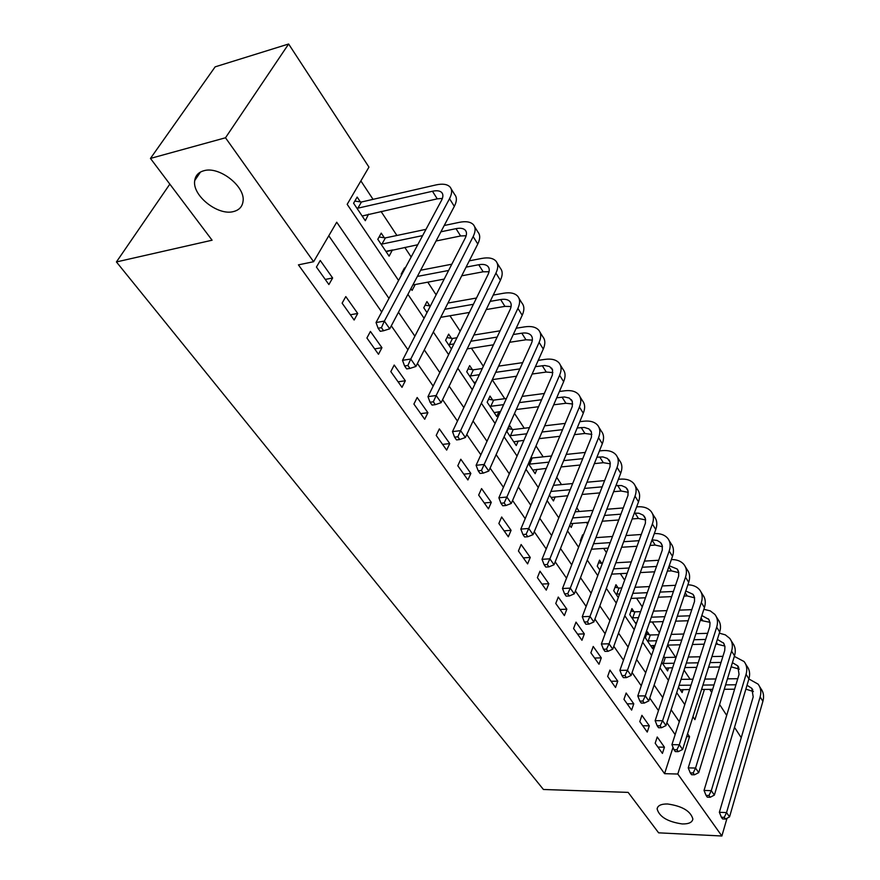 <?xml version="1.0" encoding="UTF-8"?>
<svg xmlns="http://www.w3.org/2000/svg" width="880" height="880" viewBox="0 0 880 880"><rect width="100%" height="100%" fill="white"/><g stroke="black" fill="none" stroke-linecap="round" stroke-linejoin="round"><path stroke-width="1.32" d="M667.579 803.979C682.209 806.069 690.635 811.074 692.868 818.994C692.274 822.437 688.721 824.087 682.187 823.944C667.667 821.81 659.307 816.805 657.118 808.929C657.657 805.552 661.144 803.902 667.579 803.979M203.753 170.775C219.263 165.759 245.883 186.835 243.001 201.575C242.22 206.789 239.085 210.1 233.607 211.53C218.097 216.117 191.983 195.525 194.722 180.576C195.47 175.549 198.473 172.282 203.753 170.775M727.012 818.235L721.875 836L658.625 832.832L628.144 792.385L543.422 789.481L116.424 261.943L212.091 240.207L150.458 158.422L215.149 66.847L288.629 44L368.951 167.112L347.182 204.325L398.574 280.489M690.107 679.25L684.057 670.087M675.587 657.272L667.579 645.139M659.384 632.753L652.267 621.973M642.301 606.892L636.537 598.169M624.668 580.206L620.345 573.661M606.463 552.64L603.68 548.427M596.53 537.603L596.145 537.031M587.653 524.172L586.498 522.423M579.282 511.5L576.774 507.716M561.506 484.594L556.743 477.378M543.169 456.852L535.997 445.984M524.26 428.23L514.514 413.468M504.746 398.684L492.239 379.764M483.34 366.289L471.416 348.238M460.163 331.21L449.955 315.755M436.117 294.811L427.768 282.161M411.158 257.026L404.789 247.39M396.913 235.477L380.996 211.387M373.043 199.342L360.877 180.917M709.731 689.381L711.711 692.428M719.598 704.506L726.693 715.385M734.503 727.353L741.235 737.671M360.349 201.861L357.159 197.076L353.584 203.236L365.31 220.704L368.555 214.159M384.307 237.743L381.227 233.134L377.795 239.294L389.114 256.157L392.436 249.92M404.932 268.631L404.481 267.949L401.17 274.12L401.621 274.802M410.916 288.64L412.104 290.411L415.217 284.515M429.814 305.91L426.943 301.598L423.764 307.769L426.998 312.598M451.44 338.294L448.657 334.136L445.599 340.296L451.429 348.975M472.362 369.633L469.667 365.607L466.719 371.756L474.958 384.032M492.613 399.971L490.006 396.066L487.168 402.215L496.749 416.482L498.916 411.719M512.226 429.352L509.707 425.568L506.968 431.706L516.252 445.533L518.243 440.99M528.407 463.639L535.139 473.671L536.987 469.337M549.45 494.989L553.465 500.962L555.17 496.815M569.778 525.261L571.23 527.428L572.814 523.468M583.176 535.612L582.637 534.809L580.261 540.881L580.8 541.684M601.711 563.376L599.544 560.131L597.245 566.181L599.874 570.086M618.057 587.862L615.956 584.705L613.734 590.733L618.332 597.586M633.952 611.666L631.906 608.597L629.75 614.603L636.196 624.195M649.396 634.788L647.405 631.807L645.326 637.791L652.641 648.692L653.752 645.447M661.793 662.321L667.579 670.945L668.624 667.821M664.411 657.283L663.795 656.37M678.48 687.181L682.11 692.593L683.089 689.568M388.971 298.408L336.721 222.222L313.61 261.723L298.43 264.858L664.587 773.674L673.024 747.318M675.147 734.624L666.897 722.744M658.471 710.6L649.77 698.071M641.256 685.806L632.082 672.595M623.48 660.209L613.811 646.283M605.121 633.765L594.924 619.08M586.146 606.441L575.388 590.953M566.522 578.182L555.181 561.847M546.216 548.944L534.248 531.707M525.206 518.672L512.567 500.478M503.437 487.322L490.094 468.116M480.865 454.817L466.785 434.533M457.457 421.102L442.585 399.674M433.158 386.111L417.439 363.473M407.924 349.767L391.303 325.831M381.689 311.982L328.779 235.785M316.437 267.058L328.889 284.548L332.64 277.981L320.265 260.48L316.437 267.058M342.122 303.16L354.134 320.034L357.731 313.467L345.796 296.593L342.122 303.16M366.905 337.997L378.488 354.277L381.942 347.699L370.425 331.419L366.905 337.997M390.819 371.602L401.995 387.332L405.328 380.765L394.207 365.035L390.819 371.602M413.908 404.063L424.71 419.254L427.911 412.709L417.164 397.507L413.908 404.063M436.216 435.435L446.666 450.12L449.746 443.575L439.351 428.89L436.216 435.435M457.798 465.762L467.896 479.963L470.866 473.44L460.812 459.228L457.798 465.762M478.665 495.099L488.444 508.838L491.293 502.337L481.569 488.587L478.665 495.099M498.861 523.49L508.332 536.8L511.082 530.321L501.666 517L498.861 523.49M518.43 550.99L527.604 563.893L530.255 557.436L521.125 544.522L518.43 550.99M537.383 577.643L546.271 590.139L548.834 583.704L539.99 571.197L537.383 577.643M555.764 603.471L564.377 615.593L566.852 609.18L558.272 597.047L555.764 603.471M573.584 628.518L581.944 640.277L584.331 633.897L576.004 622.127L573.584 628.518M590.876 652.828L598.994 664.235L601.293 657.888L593.219 646.47L590.876 652.828M607.662 676.423L615.538 687.5L617.771 681.186L609.917 670.087L607.662 676.423M623.964 699.336L631.62 710.105L633.776 703.813L626.142 693.033L623.964 699.336M639.793 721.6L647.24 732.061L649.319 725.813L641.916 715.33L639.793 721.6M655.193 743.237L662.431 753.412L664.444 747.186L657.239 737L655.193 743.237M169.829 184.129L116.424 261.943M150.458 158.422L225.5 137.775L288.629 44M721.875 836L677.809 774.026L689.557 736.681L687.566 733.766M664.587 773.674L677.809 774.026M313.61 261.723L225.5 137.775M679.294 721.71L671.121 709.786M662.772 697.609L654.148 685.047M645.711 672.749L636.625 659.505M628.111 647.086L618.541 633.116M609.928 620.576L599.841 605.858M591.151 593.186L580.503 577.665M571.725 564.872L560.505 548.504M551.639 535.579L539.792 518.309M530.838 505.263L518.353 487.047M509.311 473.858L496.122 454.63M486.992 441.32L473.066 421.014M463.848 407.572L449.141 386.133M439.824 372.559L424.292 349.899M414.887 336.193L398.464 312.246M692.956 716.716L694.925 719.642L704.429 689.425M407.913 294.327L424.083 318.285M433.334 332.002L448.635 354.662M457.798 368.247L472.285 389.708M481.36 403.172L495.077 423.489M504.075 436.821L517.066 456.082M525.976 469.282L538.296 487.542M547.118 500.61L558.8 517.913M567.534 530.871L578.611 547.272M587.268 560.098L597.762 575.663M606.342 588.368L616.297 603.13M624.789 615.714L634.249 629.717M642.653 642.18L651.618 655.468M659.945 667.81L668.459 680.427M676.709 692.648L684.783 704.616M686.653 736.648L689.557 736.681M325.248 279.433L332.64 277.981M362.164 216.029L368.819 214.544M386.54 251.218L392.491 249.997M350.383 314.776L357.731 313.467M374.649 348.887L381.942 347.699M398.079 381.821L405.328 380.765M420.717 413.633L427.911 412.709M442.596 444.4L449.746 443.575M463.771 474.155L470.866 473.44M484.264 502.964L491.293 502.337M504.097 530.849L511.082 530.321M523.325 557.876L530.255 557.436M541.959 584.067L548.834 583.704M560.021 609.466L566.852 609.18M577.555 634.106L584.331 633.897M594.572 658.031L601.293 657.888M611.094 681.263L617.771 681.186M627.154 703.824L633.776 703.813M642.752 725.758L649.319 725.813M657.932 747.087L664.444 747.186M354.816 201.102L361.449 202.004L357.885 208.164L432.465 191.257C436.854 190.311 439.945 190.74 441.76 192.544C443.355 194.381 443.256 197.021 441.474 200.464L376.035 322.542L384.362 321.101L449.526 198.682C452.166 193.545 452.298 189.618 449.933 186.89C447.205 184.151 442.519 183.502 435.897 184.943L361.449 202.004M357.885 208.164L356.785 208.01M362.142 215.985L437.239 198.847L442.387 198.418M381.436 327.668L378.103 328.24L380.27 331.309L383.592 330.748L381.436 327.668L384.362 321.101L389.73 328.812L454.322 206.371C456.94 201.245 457.05 197.296 454.685 194.546L451.143 188.837M389.73 328.812L383.592 330.748M378.103 328.24L376.035 322.542M379.071 237.006L385.396 237.897L381.975 244.068L422.642 235.598M440.902 231.803L456.005 228.657C460.361 227.799 463.452 228.305 465.3 230.186C466.917 232.078 466.884 234.751 465.168 238.205L402.512 360.316L410.773 359.04L473.154 236.588C475.684 231.44 475.739 227.458 473.33 224.631C470.558 221.793 465.872 221.023 459.294 222.343L444.224 225.511M425.986 229.35L385.396 237.897M381.975 244.068L380.886 243.914M386.056 251.603L417.736 244.75M436.051 240.999L460.614 235.972L466.169 235.73M407.902 365.464L404.591 365.959L406.67 368.918L409.97 368.423L407.902 365.464L410.773 359.04L415.932 366.443L477.785 244.002C480.282 238.854 480.326 234.861 477.906 232.023L474.573 226.644M415.932 366.443L409.97 368.423M404.591 365.959L402.512 360.316M402.479 271.667L403.238 271.788M466.092 267.135L478.72 264.737C483.032 263.967 486.123 264.539 487.993 266.475C489.643 268.433 489.654 271.139 488.015 274.593L427.977 396.638L436.172 395.516L495.935 273.13C498.355 267.982 498.344 263.945 495.891 261.041C493.075 258.104 488.4 257.224 481.877 258.412L469.271 260.843M451.825 264.209L420.629 270.237M417.362 276.43L448.613 270.468M412.863 284.955L444.191 279.092M461.714 275.814L483.164 271.799L489.049 271.744M433.345 401.808L430.067 402.248L432.058 405.086L435.336 404.657L433.345 401.808L436.172 395.516L441.144 402.655L500.401 280.28C502.799 275.132 502.766 271.095 500.302 268.169L497.167 263.098M441.144 402.655L435.336 404.657M430.067 402.248L427.977 396.638M425.095 305.173L430.386 305.998M490.182 301.378L500.632 299.552C504.922 298.859 508.002 299.508 509.894 301.499C511.577 303.512 511.632 306.24 510.059 309.705L452.496 431.607L460.625 430.639L517.913 308.374C520.234 303.226 520.146 299.156 517.66 296.164C514.811 293.139 510.147 292.16 503.668 293.227L493.229 295.075M476.498 298.023L447.953 303.061M444.818 309.265L473.407 304.293M427.218 312.158L426.646 312.07M440.737 317.328L469.403 312.444M486.211 309.573L504.933 306.372L511.093 306.515M457.842 436.788L454.586 437.173L456.5 439.912L459.756 439.527L457.842 436.788L460.625 430.639L465.399 437.503L522.214 315.271C524.513 310.123 524.414 306.053 521.917 303.039L518.958 298.276M465.399 437.503L459.756 439.527M454.586 437.173L452.496 431.607M446.952 337.579L452.485 338.47L449.438 344.63L453.915 343.926M513.26 334.532L521.807 333.19C526.053 332.563 529.133 333.278 531.047 335.324C532.741 337.381 532.84 340.131 531.344 343.585L476.102 465.3L484.165 464.453L539.121 342.397C541.343 337.249 541.2 333.146 538.681 330.088C535.799 326.986 531.146 325.908 524.722 326.865L516.197 328.229M500.093 330.814L473.88 335.027M456.951 337.744L452.485 338.47M470.877 341.242L497.134 337.084M449.438 344.63L448.393 344.465M467.17 348.887L493.482 344.806M509.652 342.298L525.954 339.779L532.356 340.12M481.426 470.481L478.203 470.811L480.051 473.451L483.274 473.121L481.426 470.481L484.165 464.453L488.774 471.075L543.279 349.063C545.479 343.915 545.325 339.801 542.795 336.721L540.012 332.233M488.774 471.075L483.274 473.121M478.203 470.811L476.102 465.3M468.083 368.929L473.396 369.809L470.459 375.969L479.369 374.693M535.414 366.663L544.764 365.497L549.593 366.531L552.563 369.919L552.42 374.924L498.872 497.772L506.869 497.046L559.614 375.254C561.748 370.117 561.539 365.981 558.987 362.846C556.072 359.678 551.43 358.512 545.061 359.37L538.23 360.36M522.698 362.626L498.575 366.135M482.295 368.511L473.396 369.809M495.682 372.35L519.86 368.896M470.459 375.969L469.425 375.793M473.946 382.514L475.959 381.92M492.305 379.621L516.527 376.222M532.125 374.033L546.271 372.053L552.871 372.592M504.163 502.953L500.962 503.239L502.744 505.78L505.945 505.505L504.163 502.953L506.869 497.046L511.302 503.426L563.629 381.689C565.741 376.552 565.521 372.416 562.969 369.27L560.34 365.035M511.302 503.426L505.945 505.505M500.962 503.239L498.872 497.772M488.532 399.267L493.636 400.147L490.809 406.296L503.635 404.635M556.71 397.793L564.531 396.968L569.338 398.079L572.341 401.533L572.264 406.56L520.828 529.089L528.748 528.484L579.414 407.011C581.46 401.874 581.196 397.716 578.611 394.526C575.685 391.292 571.054 390.049 564.74 390.797L559.416 391.501M544.401 393.47L522.137 396.396M506.44 398.464L493.636 400.147M519.354 402.611L541.673 399.729M490.809 406.296L489.786 406.12M494.164 412.632L500.511 411.521M516.263 409.53L538.626 406.714M553.685 404.811L565.917 403.271L572.682 404.008M526.086 534.281L522.918 534.512L524.634 536.965L527.813 536.734L526.086 534.281L528.748 528.484L533.038 534.644L583.286 413.237C585.321 408.1 585.046 403.931 582.461 400.741L579.986 396.748M533.038 534.644L527.813 536.734M522.918 534.512L520.828 529.089M508.321 428.659L513.238 429.528L510.51 435.666L526.801 433.785M577.192 427.966L584.419 427.449L588.973 428.923L591.459 432.113L591.448 437.151L542.014 559.317L549.879 558.822L598.554 437.712C600.523 432.586 600.204 428.406 597.608 425.172C594.649 421.872 590.04 420.552 583.77 421.212L579.799 421.685M565.268 423.39L544.665 425.821M529.496 427.614L513.238 429.528M541.992 432.025L562.639 429.649M510.51 435.666L509.498 435.479M513.733 441.793L523.941 440.352M539.154 438.636L559.845 436.304M574.42 434.654L584.925 433.466L591.844 434.401M547.25 564.509L544.104 564.696L545.765 567.061L548.911 566.874L547.25 564.509L549.879 558.822L554.015 564.762L602.305 443.74C604.252 438.614 603.933 434.423 601.326 431.178L598.994 427.416M554.015 564.762L548.911 566.874M544.104 564.696L542.014 559.317M530.937 457.765L532.235 457.996L529.606 464.123L548.977 462.132M596.926 457.215L602.921 456.918L607.453 458.469L610.137 462.264L610.016 466.763L562.485 588.511L570.273 588.126L617.078 467.423C618.959 462.308 618.596 458.106 615.978 454.817C613.008 451.473 608.41 450.076 602.195 450.648L599.434 450.945M585.343 452.419L566.236 454.432M551.573 455.972L532.235 457.996M563.673 460.625L582.813 458.667M529.606 464.123L528.605 463.936M532.708 470.052L546.337 468.402M561.066 466.939L580.239 465.014M594.385 463.606L603.328 462.704L610.368 463.826M567.688 593.692L564.564 593.835L566.17 596.134L569.294 595.98L567.688 593.692L570.273 588.126L574.266 593.857L620.708 473.253C622.578 468.138 622.204 463.936 619.586 460.636L617.397 457.094M574.266 593.857L569.294 595.98M564.564 593.835L562.485 588.511M615.956 485.584L621.577 485.573L625.856 487.454L628.056 490.919L627.99 495.418L582.263 616.715L589.985 616.429L635.008 496.177C636.823 491.084 636.405 486.86 633.776 483.527C630.784 480.128 626.208 478.676 620.048 479.171L618.365 479.325M604.692 480.59L586.949 482.24M572.726 483.549L553.443 485.342M550.913 491.447L570.229 489.709M584.474 488.422L602.261 486.827M551.1 497.453L567.798 495.715M582.065 494.461L599.885 492.899M613.613 491.689L621.159 491.029L628.287 492.316M587.433 621.896L584.342 622.006L585.893 624.217L588.984 624.107L587.433 621.896L589.985 616.429L593.846 621.973L638.517 501.82C640.321 496.727 639.903 492.503 637.263 489.17L635.195 485.837M593.846 621.973L588.984 624.107M584.342 622.006L582.263 616.715M634.326 513.106L638.935 513.238L643.203 515.174L645.425 518.672L645.403 523.182L601.381 643.995L609.037 643.797L652.366 524.029C654.115 518.947 653.664 514.712 651.013 511.346C648.01 507.903 643.456 506.385 637.34 506.803L636.647 506.858M623.348 507.936L606.837 509.267M593.043 510.389L575.135 511.83M572.693 517.935L590.634 516.527M604.461 515.449L621.005 514.151M570.416 523.644L588.39 522.28M602.239 521.224L618.805 519.97M632.159 518.947L638.429 518.474L645.656 519.926M606.518 649.165L603.46 649.242L604.956 651.376L608.025 651.31L606.518 649.165L609.037 643.797L612.766 649.165L655.776 529.496C657.514 524.414 657.052 520.179 654.39 516.802L652.454 513.667M612.766 649.165L608.025 651.31M603.46 649.242L601.381 643.995M581.581 537.515L582.373 537.669M641.366 534.479L625.977 535.557M612.568 536.481L595.914 537.647M593.571 543.741L610.247 542.619M623.689 541.717L639.1 540.683M591.459 549.219L608.168 548.13M621.632 547.261L637.065 546.26M650.056 545.413L655.182 545.083L662.475 546.7M652.069 539.814L657.217 540.463L660.473 542.487L662.255 545.578L662.277 550.088L619.883 670.384L627.462 670.274L669.196 551.023C670.879 545.952 670.384 541.717 667.722 538.307C664.741 534.864 660.275 533.291 654.313 533.577M624.987 675.543L621.951 675.587L623.403 677.655L626.439 677.611L624.987 675.543L627.462 670.274L631.081 675.466L672.496 556.325C674.168 551.254 673.662 547.008 671 543.598L669.174 540.65M631.081 675.466L626.439 677.611M621.951 675.587L619.883 670.384M598.543 562.749L602.36 563.508M658.768 560.263L644.413 561.11M631.367 561.88L615.857 562.793M613.591 568.865L629.134 567.996M642.213 567.259L656.59 566.445M600.072 569.558L599.423 569.426M611.633 574.134L627.198 573.287M640.299 572.583L654.698 571.791M667.359 571.109L671.429 570.889L678.788 572.66M669.218 565.763L677.182 569.008L678.711 572.264L678.634 576.18L637.791 695.937L645.304 695.893L685.509 577.192C687.126 572.132 686.598 567.886 683.925 564.454C681.098 561.143 676.918 559.515 671.374 559.548M642.862 701.074L639.848 701.085L641.256 703.087L644.27 703.076L642.862 701.074L645.304 695.893L648.802 700.92L688.71 582.329C690.316 577.28 689.777 573.023 687.104 569.591L685.388 566.819M648.802 700.92L644.27 703.076M639.848 701.085L637.791 695.937M615.021 587.246L619.003 588.06L616.792 594.088L619.652 593.956M675.598 585.31L662.189 585.959M649.473 586.575L635.008 587.279M621.852 587.917L619.003 588.06M632.83 593.34L647.328 592.68M660.066 592.086L673.497 591.47M616.792 594.088L615.857 593.89M631.015 598.411L645.524 597.773M658.284 597.212L671.737 596.618M684.09 596.068L687.192 595.936L694.606 597.85M685.795 590.997L693 594.308L694.551 597.564L694.507 601.48L655.138 720.676L662.585 720.709L701.327 602.569C702.889 597.531 702.328 593.285 699.644 589.82C696.96 586.641 693.044 584.958 687.885 584.782M660.165 725.802L657.184 725.78L658.548 727.716L661.529 727.738L660.165 725.802L662.585 720.709L665.973 725.582L704.44 607.552C705.98 602.514 705.419 598.268 702.724 594.803L701.118 592.196M665.973 725.582L661.529 727.738M657.184 725.78L655.138 720.676M631.026 611.05L634.876 611.853L632.742 617.859L638.506 617.65M691.889 609.653L679.349 610.137M666.952 610.621L653.444 611.138M640.629 611.633L634.876 611.853M651.343 617.188L664.873 616.693M677.303 616.242L689.854 615.791M632.742 617.859L631.807 617.661M635.25 622.776L636.79 622.501M649.649 622.061L663.201 621.599M675.642 621.17L688.215 620.741M700.271 620.323L709.951 622.314M701.833 615.538L708.719 619.333L710.028 622.743L709.753 626.725L671.935 744.645L679.316 744.755L716.683 627.187C718.19 622.182 717.585 617.925 714.901 614.438L710.237 610.863L703.857 609.312M676.94 749.749L673.981 749.705L675.312 751.586L678.26 751.641L676.94 749.749L679.316 744.755L682.605 749.474L719.697 632.027C721.193 627.022 720.588 622.765 717.893 619.278L716.375 616.825M682.605 749.474L678.26 751.641M673.981 749.705L671.935 744.645M646.569 634.194L650.309 634.986L648.241 640.97L656.656 640.739M707.663 633.325L695.926 633.666M683.826 634.018L671.198 634.381M658.702 634.744L650.309 634.986M669.163 640.409L681.813 640.068M693.946 639.749L705.694 639.43M648.241 640.97L647.328 640.772M650.661 645.744L655.061 645.414M667.59 645.106L680.251 644.787M692.395 644.49L704.165 644.193M715.946 643.907L724.856 646.063M717.365 639.419L723.624 643.181L724.944 646.591L724.713 650.573L688.226 767.888L695.541 768.053L731.588 651.101C733.04 646.107 732.413 641.85 729.707 638.341L725.307 634.843L719.334 633.171M693.198 772.97L690.272 772.893L691.548 774.719L694.474 774.796L693.198 772.97L695.541 768.053L698.731 772.629L734.514 655.798C735.955 650.804 735.328 646.558 732.622 643.038L731.203 640.739M698.731 772.629L694.474 774.796M690.272 772.893L688.226 767.888M663.553 657.096L665.313 657.481L663.322 663.432L674.146 663.245M722.942 656.337L711.953 656.546M700.128 656.788L688.314 657.019M676.126 657.261L665.313 657.481M686.356 663.025L698.192 662.816M710.039 662.618L721.05 662.42M663.322 663.432L662.409 663.234M665.654 668.074L672.65 667.755M684.882 667.557L696.729 667.37M708.598 667.183L719.62 667.007M731.137 666.831L739.332 669.13M732.424 662.64L737.737 665.852L739.057 674.41L704.033 790.427L711.282 790.658L746.064 674.322C747.461 669.35 746.812 665.093 744.106 661.562L734.338 656.381M708.961 795.487L706.057 795.388L707.3 797.159L710.204 797.269L708.961 795.487L711.282 790.658L714.373 795.102L748.913 678.887C750.299 673.915 749.639 669.669 746.933 666.127L745.602 663.982M714.373 795.102L710.204 797.269M706.057 795.388L704.033 790.427M737.759 678.722L727.463 678.832M715.902 678.964L704.836 679.085M692.934 679.217L681.043 679.349M679.107 685.278L691.02 685.179M702.944 685.069L714.032 684.97M725.615 684.871L735.933 684.783M680.24 689.799L689.623 689.524M701.569 689.436L712.668 689.359M724.262 689.282L734.591 689.205M747.021 685.245L751.817 688.358L753.192 696.905L719.367 812.295L726.55 812.592L760.133 696.883C761.475 691.933 760.793 687.687 758.087 684.134L748.891 678.964M745.866 689.128L753.39 691.559M724.262 817.344L721.38 817.223L722.59 818.939L725.461 819.06L724.262 817.344L726.55 812.592L729.553 816.893L762.894 701.316C764.236 696.377 763.543 692.12 760.837 688.578L759.594 686.554M729.553 816.893L725.461 819.06M721.38 817.223L719.367 812.295M432.465 191.257L437.239 198.847M449.526 198.682L454.322 206.371M456.005 228.657L460.614 235.972M473.154 236.588L477.785 244.002M478.72 264.737L483.164 271.799M495.935 273.13L500.401 280.28M500.632 299.552L504.933 306.372M517.913 308.374L522.214 315.271M521.807 333.19L525.954 339.779M539.121 342.397L543.279 349.063M542.256 365.684L546.271 372.053M559.614 375.254L563.629 381.689M562.034 397.111L565.917 403.271M579.414 407.011L583.286 413.237M581.174 427.504L584.925 433.466M598.554 437.712L602.305 443.74M599.698 456.94L603.328 462.704M617.078 467.423L620.708 473.253M617.639 485.43L621.159 491.029M635.008 496.177L638.517 501.82M635.019 513.051L638.429 518.474M652.366 524.029L655.776 529.496M651.992 540.023L655.182 545.083M669.196 551.023L672.496 556.325M668.855 566.808L671.429 570.889M685.509 577.192L688.71 582.329M685.201 592.768L687.192 595.936M701.327 602.569L704.44 607.552M701.052 617.947L702.493 620.246M716.683 627.187L719.697 632.027M716.43 642.389L717.365 643.863M731.588 651.101L734.514 655.798M731.357 666.105L731.808 666.82M746.064 674.322L748.913 678.887M760.133 696.883L762.894 701.316M194.722 180.576L200.453 172.073M657.118 808.929L657.657 807.224M441.76 192.544L442.574 193.842M465.3 230.186L466.136 231.517M487.993 266.475L488.851 267.85M509.894 301.499L510.774 302.907M531.047 335.324L531.938 336.754M551.474 367.994L552.387 369.446M571.23 399.575L572.154 401.06M590.337 430.133L591.272 431.629M608.828 459.701L609.774 461.219M626.725 488.323L627.682 489.863M644.072 516.065L645.04 517.605M660.88 542.938L661.859 544.5M677.182 569.008L678.172 570.581M693 594.308L693.99 595.892M708.356 618.849L709.346 620.444M723.261 642.686L724.262 644.292M737.737 665.852L738.749 667.458M751.817 688.358L752.829 689.964"/></g></svg>
